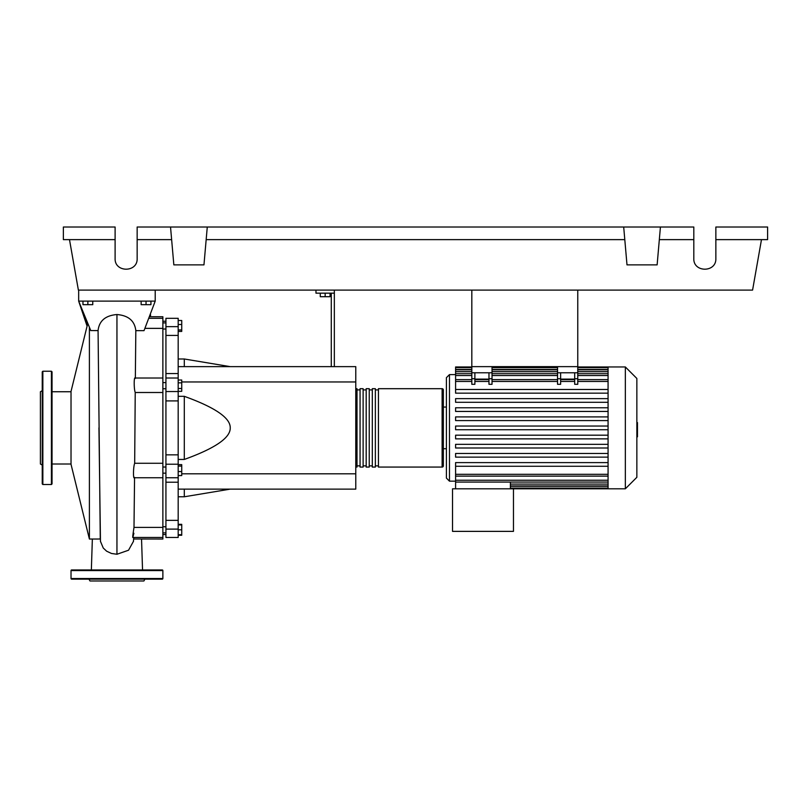 <?xml version="1.0" encoding="UTF-8"?>
<svg xmlns="http://www.w3.org/2000/svg" width="808" height="808" viewBox="0 0 808 808"><rect width="100%" height="100%" fill="white"/><g stroke="black" fill="none" stroke-linecap="round" stroke-linejoin="round"><path stroke-width="1.21" d="M471.821 290.102L471.821 366.64L577.76 366.64L577.76 290.102M162.873 473.165L165.933 473.165M162.873 467.034L165.933 467.034M320.261 293.163L320.261 296.708L330.058 296.708L330.058 293.163M325.159 293.163L325.159 296.708M334.34 366.64L334.34 293.163L315.968 293.163L315.968 290.102M334.34 293.163L334.34 290.102M331.28 293.163L331.28 366.64M178.184 366.64L355.772 366.64L355.772 489.123L178.184 489.123M355.772 473.811L181.739 473.811M355.772 381.952L181.739 381.952M178.184 459.449L184.305 459.449C215.191 448.299 230.502 437.774 230.24 427.886C230.502 417.989 215.191 407.474 184.305 396.324L178.184 396.324M178.184 358.994L184.305 358.994L184.305 366.64M184.305 489.123L184.305 496.779L178.184 496.779M184.305 396.324L184.305 459.449M178.184 471.569L181.739 471.569L181.739 464.64L178.184 464.64M178.184 466.105L181.739 466.105M178.184 475.569L181.739 475.569L181.739 471.569M178.184 534.704L181.739 534.704L181.739 524.341L178.184 524.341M178.184 529.806L181.739 529.806M178.184 524.907L181.739 524.907M178.184 535.27L181.739 535.27L181.739 534.704M178.184 320.493L181.739 320.493L181.739 331.421L178.184 331.421M178.184 329.957L181.739 329.957M178.184 324.493L181.739 324.493M178.184 382.841L181.739 382.841L181.739 380.012L178.184 380.012M178.184 391.325L181.739 391.325L181.739 382.841M178.184 388.496L181.739 388.496M178.184 454.854L165.933 454.854L165.933 464.216L178.184 464.216L178.184 318.301L165.933 318.301L165.933 335.411L178.184 335.411M165.933 454.854L165.933 400.909L178.184 400.909M178.184 391.547L165.933 391.547L165.933 400.909M178.184 520.362L165.933 520.362L165.933 529.109L178.184 529.109L178.184 464.216M165.933 520.362L165.933 482.214L178.184 482.214M165.933 464.216L165.933 482.214M178.184 373.549L165.933 373.549L165.933 378.013L178.184 378.013M165.933 373.549L165.933 335.411M178.184 529.109L178.184 537.461L165.933 537.461L165.933 529.109M165.933 391.547L165.933 378.013M355.772 465.852A1.222 1.222 0 0 0 357.005 467.075L357.005 388.688A1.222 1.222 0 0 0 355.772 389.911M442.117 467.075L378.437 467.075L378.437 388.688L442.117 388.688A1.222 1.222 0 0 1 443.35 389.911L443.35 465.852A1.222 1.222 0 0 1 442.117 467.075L442.117 388.688M360.065 389.911L357.005 389.911M360.065 465.852L357.005 465.852M375.366 467.075L372.306 467.075L372.306 388.688L375.366 388.688L375.366 467.075M369.246 467.075L366.186 467.075L366.186 388.688L369.246 388.688L369.246 467.075M363.125 467.075L360.065 467.075L360.065 388.688L363.125 388.688L363.125 467.075M366.186 389.911L363.125 389.911M366.186 465.852L363.125 465.852M372.306 389.911L369.246 389.911M372.306 465.852L369.246 465.852M378.437 389.911L375.366 389.911M378.437 465.852L375.366 465.852M625.341 488.81L625.341 366.953L636.856 378.467L636.856 477.306L625.341 488.81L452.531 488.81L452.531 531.371L513.464 531.371L513.464 488.81M625.341 366.953L608.07 366.953L608.07 488.81M455.591 374.609L449.47 374.609L446.41 377.669L446.41 478.094L449.47 481.164L455.591 481.164M446.41 448.703L443.35 448.703M443.35 407.06L446.41 407.06L446.41 427.886M608.07 466.277L455.591 466.277L455.591 482.073L510.404 482.073L510.404 488.81M608.07 482.073L455.591 482.073L455.591 488.81M574.7 372.771L574.7 378.72L577.76 378.72L577.76 372.771L557.55 372.771L557.55 384.305L560.621 384.305L560.621 372.771M577.76 378.72L577.76 384.305L574.7 384.305L574.7 378.72M488.971 372.771L488.971 378.72L492.032 378.72L492.032 372.771L471.821 372.771L471.821 384.305L474.882 384.305L474.882 372.771M492.032 378.72L492.032 384.305L488.971 384.305L488.971 378.72M574.7 379.124L560.621 379.124M608.07 389.486L455.591 389.486L455.591 367.66L471.821 367.66M488.971 379.124L474.882 379.124M608.07 435.189L455.591 435.189L455.591 438.855L608.07 438.855M608.07 462.6L455.591 462.6L455.591 466.277M608.07 444.329L455.591 444.329L455.591 447.996L608.07 447.996M608.07 453.47L455.591 453.47L455.591 457.136L608.07 457.136M608.07 429.725L455.591 429.725L455.591 426.048L608.07 426.048M471.821 366.953L455.591 366.953L455.591 367.66M608.07 416.908L455.591 416.908L455.591 420.584L608.07 420.584M608.07 393.163L455.591 393.163L455.591 389.486M608.07 407.767L455.591 407.767L455.591 411.444L608.07 411.444M608.07 398.627L455.591 398.627L455.591 402.303L608.07 402.303M471.821 372.771L471.821 366.64L492.032 366.64L492.032 372.771M557.55 372.771L557.55 366.64L577.76 366.64L577.76 372.771M636.856 422.594L637.472 422.594L637.472 433.169L636.856 433.169M637.472 431.896L636.856 431.896M637.472 433.169L637.472 436.835L636.856 436.835M637.472 436.835L636.856 437.057M87.628 323.907L71.023 391.446L71.023 464.317L89.395 539.027L89.395 327.695M82.961 301.121L82.961 304.677L92.758 304.677L92.758 301.121M87.86 301.121L87.86 304.677M141.137 301.121L141.137 304.677L150.934 304.677L150.934 301.121M146.036 301.121L146.036 304.677M145.087 328.361L162.873 328.361L162.873 316.736L149.995 316.736M132.714 537.461L162.873 537.461L162.873 539.027L133.684 538.986M162.873 537.461L162.873 527.402L133.997 527.402L134.562 477.366C133.057 480.72 133.179 466.913 134.673 463.267L135.229 392.506L162.873 392.506L162.873 328.361M162.873 527.402L162.873 463.267L134.673 463.267L134.956 427.735M135.229 392.506C133.785 388.82 133.906 375.033 135.34 378.397L135.825 330.644L144.016 330.664L155.217 301.121L78.669 301.121L90.769 330.573L98.071 330.583L100.273 538.976M162.873 463.267L162.873 392.506M133.876 533.25C132.361 539.774 132.401 537.825 133.997 527.402L134.562 477.387M100.434 541.289L103.262 548.036L106.626 551.187L111.464 553.47L116.948 554.258L128.533 550.228L133.451 541.35M100.212 538.986L97.606 539.027M135.825 330.644C134.704 320.857 128.411 315.484 116.948 314.534C105.464 315.494 99.172 320.837 98.071 330.583M87.244 325.452L78.669 301.121L87.092 326.089M150.015 316.736L150.652 314.999M78.669 290.102L78.669 301.121M155.217 290.102L155.217 301.121M42.238 390.688L40.4 391.749L40.4 464.014L42.238 465.075M42.238 427.886L42.238 371.852L42.854 371.236L42.854 484.527L42.238 483.911L42.238 427.886M52.035 371.852L52.035 483.911L51.419 484.527L51.419 371.236L52.035 371.852M71.023 570.569A0.616 0.616 0 0 1 71.629 569.953L162.267 569.953A0.616 0.616 0 0 1 162.873 570.569L71.023 570.569L71.023 578.528A0.616 0.616 0 0 0 71.629 579.144L162.267 579.144A0.616 0.616 0 0 0 162.873 578.528L162.873 570.569M88.941 579.144L90.001 580.982L143.895 580.982L144.955 579.144M715.858 239.633L767.6 239.633L767.6 227.018L715.858 227.018L715.858 258.56C716.383 272.72 693.274 272.72 693.809 258.56L693.809 227.018L660.429 227.018L657.126 264.873L626.998 264.873L623.695 227.018L660.429 227.018M715.858 258.56C716.383 272.72 693.274 272.72 693.809 258.56M170.528 227.018L207.272 227.018L203.959 264.873L173.841 264.873L170.528 227.018L137.158 227.018L137.158 258.56C137.693 272.72 114.574 272.72 115.11 258.56L115.11 227.018L63.367 227.018L63.367 239.633L115.11 239.633M207.272 227.018L623.695 227.018M659.328 239.633L693.809 239.633M137.158 258.56C137.693 272.72 114.574 272.72 115.11 258.56M137.158 239.633L171.629 239.633M206.171 239.633L624.796 239.633M761.479 239.633L752.581 290.102L78.386 290.102L69.488 239.633M178.184 326.654L165.933 326.654M449.47 374.609L449.47 481.164M608.07 484.083L510.404 484.083M608.07 486.264L510.404 486.264M557.55 378.72L560.621 378.72M557.55 381.457L492.032 381.457M488.971 381.457L474.882 381.457M471.821 381.457L455.591 381.457M608.07 381.457L577.76 381.457M574.7 381.457L560.621 381.457M608.07 375.538L577.76 375.538M557.55 375.538L492.032 375.538M471.821 375.538L455.591 375.538M471.821 378.72L474.882 378.72M608.07 474.316L455.591 474.316M608.07 369.498L577.76 369.498M557.55 369.498L492.032 369.498M471.821 369.498L455.591 369.498M608.07 371.69L577.76 371.69M557.55 371.69L492.032 371.69M471.821 371.69L455.591 371.69M608.07 480.235L455.591 480.235M637.472 427.897L636.856 427.897M637.472 423.867L636.856 423.867M116.948 554.258L116.948 314.534M71.023 578.528L162.873 578.528M165.933 329.018L162.873 329.018M165.933 534.532L162.873 534.532M165.933 526.745L162.873 526.745M165.933 388.729L162.873 388.729M230.24 366.64L184.305 358.994M230.24 489.123L184.305 496.779M165.933 382.608L162.873 382.608M165.933 532.866L162.873 532.866M165.933 321.241L162.873 321.241M165.933 322.897L162.873 322.897M165.933 477.75L178.184 477.75M608.07 485.921L510.404 485.921M608.07 488.103L510.404 488.103M488.971 379.619L474.882 379.619M577.76 379.619L608.07 379.619M557.55 379.619L492.032 379.619M560.621 379.619L574.7 379.619M471.821 379.619L455.591 379.619M492.032 367.66L557.55 367.66M577.76 367.66L608.07 367.66M455.591 369.852L471.821 369.852M492.032 369.852L557.55 369.852M577.76 369.852L608.07 369.852M455.591 373.7L471.821 373.7M492.032 373.7L557.55 373.7M577.76 373.7L608.07 373.7M608.07 366.953L577.76 366.953M557.55 366.953L492.032 366.953M608.07 476.144L455.591 476.144M52.035 464.014L71.023 464.014M149.389 318.301L162.873 318.301M134.411 477.75L162.873 477.75M135.189 378.013L162.873 378.013M141.541 539.027L142.541 569.953M92.354 539.027L91.355 569.953M133.754 537.461L133.431 541.532M100.465 541.532L98.94 427.826M97.808 539.027L89.395 539.027M52.035 391.749L71.023 391.749M42.854 371.236L51.419 371.236M51.419 484.527L42.854 484.527"/></g></svg>
